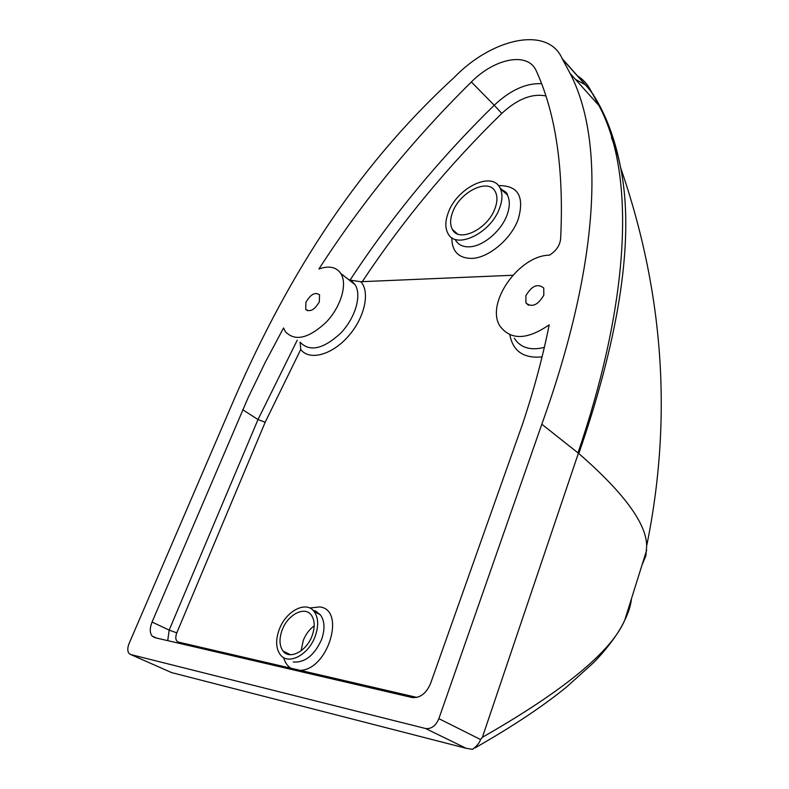 <?xml version="1.0" encoding="UTF-8"?>
<svg xmlns="http://www.w3.org/2000/svg" width="789" height="789" viewBox="0 0 789 789"><rect width="100%" height="100%" fill="white"/><g stroke="black" fill="none" stroke-linecap="round" stroke-linejoin="round"><path stroke-width="1.18" d="M452.699 212.073C450.036 219.086 449.937 224.885 452.413 229.451C458.922 243.081 487.829 229.185 494.989 208.493C497.484 201.688 497.573 196.076 495.275 191.658C488.578 177.643 459.888 191.747 452.699 212.073M282.255 629.79C279.01 638.666 279.296 645.757 283.083 651.073C289.593 660.058 306.497 651.359 312.049 635.924C315.156 627.186 314.89 620.223 311.261 615.035C304.702 605.794 287.867 614.503 282.255 629.79M314.209 625.805C309.396 629.385 305.747 634.267 303.252 640.461L301.112 650.807M543.808 295.194C537.891 305.205 531.924 307.789 525.928 302.966L525.878 295.727C531.786 285.736 537.743 283.182 543.759 288.054L543.808 295.194M319.328 301.862C314.614 309.88 310.067 312.385 305.708 309.367L305.925 302.266C310.639 294.267 315.186 291.782 319.555 294.82L319.328 301.862M448.359 212.448C457.078 187.871 491.794 170.749 499.94 187.772C502.711 193.108 502.593 199.883 499.585 208.099C490.936 233.219 455.884 250.034 448.014 233.564C444.996 228.011 445.114 220.969 448.359 212.448M279.345 629.198C286.091 610.873 306.28 600.409 314.16 611.534C318.49 617.748 318.805 626.081 315.097 636.545C308.44 655.087 288.143 665.531 280.351 654.771C275.785 648.38 275.44 639.849 279.345 629.198M283.626 657.572C284.937 662.375 287.344 665.906 290.845 668.184L300.254 670.364C328.204 669.743 346.046 609.552 319.713 606.928L309.702 607.984M130.777 654.554L129.071 653.519C127.364 651.231 127.364 647.917 129.08 643.577L229.934 409.096C283.251 283.695 353.048 170.237 453.941 77.697C492.139 38 547.891 25.761 562.113 58.524L570.161 73.495C608.783 148.391 594.009 279.326 541.816 424.235L438.862 718.651C435.735 725.87 431.327 729.164 425.636 728.533L130.777 654.554L171.558 672.583M549.469 255.163C518.925 255.389 485.215 303.449 499.93 326.054C510.68 340.375 527.101 339.97 549.193 324.841C542.891 356.46 534.104 389.283 522.821 423.308L430.547 683.55C426.149 693.59 419.995 698.245 412.085 697.515L154.733 637.63L152.08 636.023C149.683 632.768 149.673 628.113 152.06 622.048L248.091 397.784L265.173 362.486L283.547 327.958L285.391 331.666C294.899 341.637 308.43 338.56 325.975 322.435C340.927 306.931 347.712 283.961 340.799 273.467C336.173 266.909 328.865 265.429 318.894 269.029C362.309 201.797 413.14 139.446 471.378 81.967C494.545 58.406 527.486 51.64 536.007 70.32L536.402 71.158C555.989 114.188 564.056 170.177 560.614 239.126C559.746 245.695 556.028 251.04 549.469 255.163M425.636 728.533L466.072 748.268L472.493 749.333C476.704 746.295 479.396 743.031 480.57 739.54L438.862 718.651M631.476 598.654C630.786 605.38 628.527 612.599 624.691 620.332L624.681 620.351C611.061 651.872 563.632 690.858 482.385 737.301L480.57 739.54M265.193 422.233L258.003 419.551L169.171 630.105L176.785 632.857L265.193 422.233L300.737 349.488L300.185 342.327M350.395 280.174L360.829 281.722L512.771 275.253M242.687 409.708L258.003 419.551L297.256 340.148M351.391 281.791L352.2 282.087M577.814 76.089C583.396 79.679 587.736 84.522 590.803 90.617L598.969 105.568C639.711 181.884 624.582 316.705 577.982 452.866L578.219 453.744L578.81 453.547C615.154 348.501 636.112 244.383 620.627 167.741L620.627 167.712C615.292 139.949 606.563 116.23 594.442 96.564L595.468 98.832M578.81 453.547C623.783 492.721 646.408 523.492 646.684 545.84L645.875 555.811L642.049 564.924M618.231 156.311L611.406 137.365M562.113 58.524L591.148 91.307M593.772 95.193L586.375 85.666M585.32 84.778L575.398 79.334M591.01 91.149L562.409 59.165M577.982 452.866L541.816 424.235M578.219 453.744L482.385 737.301M500.492 188.906L507.268 194.794C510.059 200.13 509.97 206.886 507.002 215.072C501.262 231.069 483.124 246.346 469.583 246.809C463.104 247.085 458.429 244.896 455.578 240.241M451.801 237.657C451.87 251.405 458.547 258.319 471.832 258.407C488.618 257.983 511.193 239.047 518.255 219.184C524.507 196.954 518.334 185.78 499.733 185.642L498.589 185.77M313.253 610.489L320.452 614.878C324.802 621.081 325.137 629.395 321.468 639.83C314.2 655.472 304.81 662.849 293.281 661.971M466.072 748.268L171.055 672.455M509.822 334.763C513.008 351.302 523.758 358.679 542.053 356.884M544.321 347.397C530.366 350.819 520.365 347.752 514.31 338.195M178.048 643.055L178.511 642.128C175.612 640.915 175.03 637.828 176.785 632.857M152.06 622.048L169.171 630.105L167.722 640.648M348.699 279.345L355.011 284.632C362.003 295.135 355.405 317.957 340.582 333.283C323.165 349.202 309.663 352.16 300.067 342.17M300.737 349.488C309.308 360.918 331.597 355.208 348.028 336.597C364.587 318.145 370.396 292.167 360.829 281.722M290.845 668.184L178.511 642.128M416.957 697.427L300.254 670.364M283.803 651.862L283.675 651.359M362.269 281.663C402.291 221.245 448.793 165.177 501.774 113.438L494.22 105.243C439.365 158.964 391.324 217.212 350.099 280.006M541.53 83.713C526.095 82.944 510.325 90.124 494.22 105.243L471.378 81.967M501.774 113.438C517.367 99.049 532.033 93.22 545.791 95.952M453.35 230.822L453.359 230.299M452.413 229.451L457.354 233.85M283.083 651.073L290.451 654.712M525.928 302.966L528.502 305.235M305.708 309.367L307.542 310.738M502.011 189.764C505.936 191.875 507.682 193.552 507.268 194.794L499.94 187.772M313.341 610.578L315.373 610.883L320.452 614.878L314.16 611.534M474.939 747.952C512.436 726.59 542.98 706.273 566.591 686.992L593.417 662.809C603.467 652.799 618.211 634.741 624.661 620.381M351.075 280.401L355.011 284.632L340.799 273.467M156.39 638.015L152.08 636.023M284.839 651.941L284.997 652.888M454.987 232.439L455.056 231.808M620.627 167.722C663.924 293.044 672.613 419.087 646.684 545.84M620.627 167.741C615.834 144.663 608.615 123.942 598.969 105.578L570.161 73.495M646.694 550.091L624.691 620.332"/></g></svg>
